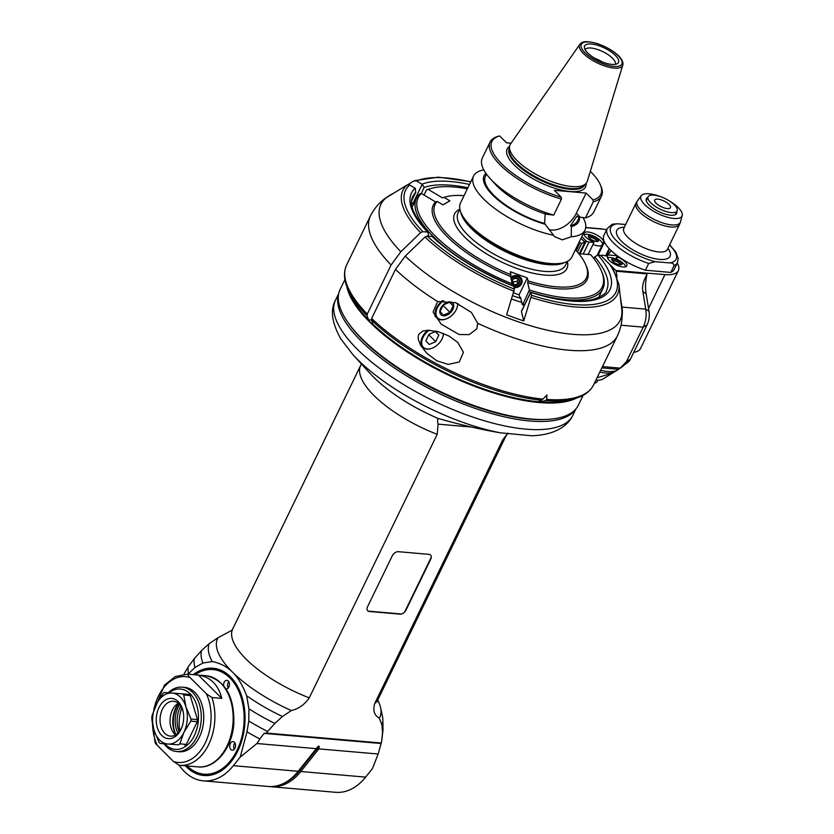 <?xml version="1.0" encoding="UTF-8"?>
<svg xmlns="http://www.w3.org/2000/svg" width="834" height="834" viewBox="0 0 834 834"><rect width="100%" height="100%" fill="white"/><g stroke="black" fill="none" stroke-linecap="round" stroke-linejoin="round"><path stroke-width="1.25" d="M404.688 611.947L431.303 557.143M368.159 611.124L401.373 614.001M583.164 395.274L578.358 405.178A132.429 48.007 -154.1 0 1 438.257 390.521A132.429 48.007 -154.1 0 1 340.095 289.492L344.911 279.588M346.777 286.385A132.429 48.007 25.9 0 0 446.263 374.049A132.429 48.007 25.9 0 0 576.669 398.016M181.76 707.857A32.974 22.32 -85.1 0 0 179.748 731.064M180.749 706.096A22.205 15.033 -85.1 0 0 180.144 707.263A22.205 15.033 -85.1 0 0 179.206 731.762M177.944 733.138A22.205 15.033 94.9 0 1 178.163 707.086A22.205 15.033 94.9 0 1 179.571 704.563M178.632 703.615A24.144 16.346 -85.1 0 0 175.932 734.712M178.591 703.583A22.07 14.939 -85.1 0 0 175.891 734.733M178.309 703.343A17.493 11.843 -85.1 0 0 176.944 704.25A17.493 11.843 -85.1 0 0 174.389 733.795A17.493 11.843 -85.1 0 0 174.806 734.233A17.493 11.843 -85.1 0 0 175.567 734.921M182.01 726.977A17.493 11.843 94.9 0 1 170.438 736.13A17.493 11.843 94.9 0 1 164.819 733.367A17.493 11.843 94.9 0 1 160.92 713.279A17.493 11.843 94.9 0 1 173.451 701.269A17.493 11.843 94.9 0 1 183.282 712.267M161.754 735.452A20.183 13.667 94.9 0 1 162.192 702.76A20.183 13.667 94.9 0 1 183.178 711.704A20.183 13.667 94.9 0 1 181.802 727.519A20.183 13.667 94.9 0 1 161.754 735.452M190.83 721.139L183.897 732.377A25.573 17.306 -85.1 0 0 185.951 706.888A25.573 17.306 -85.1 0 0 172.023 693.044A25.573 17.306 -85.1 0 0 156.052 704.688A25.573 17.306 -85.1 0 0 153.998 730.177A25.573 17.306 -85.1 0 0 167.915 744.022A25.573 17.306 -85.1 0 0 183.897 732.377L179.81 743.855A28.94 19.589 -85.1 0 1 178.486 744.814L160.201 743.469A28.94 19.589 -85.1 0 1 159.044 742.323L153.998 730.177L151.788 718.272A28.94 19.589 -85.1 0 1 151.965 716.166L156.052 704.688L162.984 693.461A28.94 19.589 -85.1 0 1 164.308 692.491L182.594 693.836A28.94 19.589 -85.1 0 1 183.741 694.983L190.215 695.546L197.47 719.596A28.94 19.589 94.9 0 1 197.304 721.702L190.83 721.139A28.94 19.589 -85.1 0 0 191.007 719.033L185.951 706.888L183.741 694.983M197.47 719.596L191.007 719.033M182.594 693.836L189.068 694.399A28.94 19.589 94.9 0 1 190.215 695.546M178.486 744.814L160.201 743.469M179.81 743.855L186.274 744.408A28.94 19.589 94.9 0 1 184.96 745.377M186.274 744.408L197.304 721.702M164.84 743.865A30.285 20.496 -85.1 0 0 194.082 736.151A30.285 20.496 -85.1 0 0 190.194 693.825A30.285 20.496 -85.1 0 0 169.083 692.825M163.933 743.792A32.297 21.861 -85.1 0 0 176.568 751.517A32.297 21.861 -85.1 0 0 199.701 729.354A32.297 21.861 -85.1 0 0 192.498 692.262A32.297 21.861 -85.1 0 0 182.135 687.164A32.297 21.861 -85.1 0 0 168.197 692.762M182.135 687.164L184.595 687.372A32.297 21.861 94.9 0 1 194.968 692.47A32.297 21.861 94.9 0 1 202.172 729.573A32.297 21.861 94.9 0 1 179.029 751.736L176.568 751.517M190.089 677.594C188.244 675.978 187.713 674.852 188.505 674.216L198.367 675.071L221.823 698.392L211.951 697.537L206.415 693.815L190.089 677.594A43.066 29.148 -85.1 0 0 153.758 710.151M179.029 765.226L173.535 761.515L157.219 745.294C155.364 743.678 154.843 742.552 155.624 741.916M221.823 698.392C218.31 684.766 210.491 676.989 198.367 675.071M187.181 765.946A52.49 35.528 -85.1 0 0 237.075 750.214A52.49 35.528 -85.1 0 0 229.83 677.854A52.49 35.528 -85.1 0 0 195.073 674.769M230.893 749.516A4.306 2.919 94.9 0 1 229.934 744.564A4.306 2.919 94.9 0 1 233.02 741.614A4.306 2.919 94.9 0 1 235.553 746.159A4.306 2.919 94.9 0 1 232.269 750.193A4.306 2.919 94.9 0 1 230.893 749.516M223.658 685.663A4.306 2.919 94.9 0 1 226.911 680.336A4.306 2.919 94.9 0 1 229.444 684.881A4.306 2.919 94.9 0 1 226.17 688.915A4.306 2.919 94.9 0 1 226.045 688.905M194.656 674.737A53.157 35.987 94.9 0 1 230.601 677.333A53.157 35.987 94.9 0 1 243.695 703.813M240.067 745.7A53.157 35.987 94.9 0 1 187.316 766.467A53.157 35.987 94.9 0 1 186.764 765.914M193.28 674.623A53.835 36.435 94.9 0 1 243.674 703.677A53.835 36.435 94.9 0 1 240.025 745.825A53.835 36.435 94.9 0 1 186.545 766.988A53.835 36.435 94.9 0 1 185.398 765.789M188.067 674.164L194.968 667.502L202.891 663.03L212.222 661.539C220.322 663.155 227.109 666.71 232.571 672.214C238.086 677.625 242.777 685.475 246.655 695.775L248.939 708.806L248.772 721.003L247.01 731.845L240.213 757.095L233.364 765.675A59.214 40.084 -85.1 0 1 203.36 780.853L268.173 786.462A59.214 40.084 94.9 0 0 298.186 771.283L316.263 748.651L256.924 743.521L240.213 757.095M179.164 765.247A59.214 40.084 -85.1 0 0 203.36 780.853M231.633 630.473L218.039 637.697A90.166 32.682 25.9 0 0 232.571 672.214A90.166 32.682 25.9 0 0 291.316 710.558L282.455 716.51L274.845 723.412L267.62 731.47A102.822 37.269 -154.1 0 1 248.772 721.003M274.845 723.412A99.59 36.102 -154.1 0 1 248.939 708.806M507.291 433.836L502.673 440.008L374.716 703.521C372.694 710.474 374.237 715.353 379.355 718.178A90.166 32.682 25.9 0 0 380.638 707.826A90.166 32.682 25.9 0 0 377.719 700.174M380.638 707.826L382.399 716.062A95.556 34.632 -154.1 0 1 382.848 719.773L383.004 728.53A99.59 36.102 -154.1 0 1 382.91 730.688L381.805 740.29A102.822 37.269 -154.1 0 1 381.649 741.343L382.525 732.732L381.962 725.121L379.355 718.178M381.649 741.343L381.253 743.011L266.432 733.065L267.62 731.47M291.316 710.558C298.645 708.817 304.618 704.584 309.247 697.849L437.204 434.337L438.1 424.152L471.471 427.039M367.596 606.641L392.251 555.861A5.379 3.451 -45.2 0 1 398.391 551.691L428.978 554.339A5.379 3.451 -45.2 0 1 430.584 555.037A5.379 3.451 -45.2 0 1 430.74 559.197L406.085 609.967A5.379 3.451 -45.2 0 1 399.945 614.137L369.347 611.489A5.379 3.451 -45.2 0 1 367.742 610.801A5.379 3.451 -45.2 0 1 367.596 606.641M438.903 418.741L438.778 418.731C437.433 418.532 437.204 420.346 438.1 424.152M531.154 435.723C544.998 435.682 565.181 431.251 572.812 415.353A131.887 47.809 -154.1 0 1 481.896 420.023A131.887 47.809 -154.1 0 1 357.452 349.383A131.887 47.809 -154.1 0 1 335.529 300.136C330.055 309.852 331.828 322.8 340.866 338.979L352.865 354.606L370.192 373.569A92.866 33.662 -154.1 0 0 438.778 418.731L440.06 418.991C460.743 424.85 480.791 429.458 500.202 432.794L531.227 435.723M282.455 716.51A95.556 34.632 -154.1 0 1 246.655 695.775M212.222 661.539A95.556 34.632 -154.1 0 1 209.178 643.65L218.039 637.697M202.891 663.03A99.59 36.102 -154.1 0 1 201.557 650.551L209.178 643.65M194.968 667.502A102.822 37.269 -154.1 0 1 194.343 658.61L201.557 650.551M188.484 673.653A104.98 38.051 -154.1 0 1 188.15 666.929L194.343 658.61M183.96 674.133L188.15 666.929M316.263 748.651L318.171 746.284L319.286 746.378L318.838 748.88L378.167 754.009L381.086 743.501L264.044 733.378L259.885 738.987A104.98 38.051 -154.1 0 1 247.01 731.845M256.924 743.521L259.885 738.987M318.171 746.284L319.286 746.378A33.329 22.56 94.9 0 0 316.878 749.057L318.067 749.881L318.838 748.88M266.432 733.065L264.044 733.378M382.91 730.688A99.59 36.102 -154.1 0 1 382.525 732.732M382.848 719.773A95.556 34.632 -154.1 0 1 381.962 725.121M378.167 754.009L372.464 768.541L365.626 777.121A59.214 40.084 94.9 0 1 335.612 792.3L270.8 786.691A59.214 40.084 -85.1 0 0 300.813 771.513L299.625 770.679A1.074 0.553 38.6 0 0 298.885 770.397M269.486 786.545A59.214 40.084 -85.1 0 0 270.8 786.691M318.067 749.881L300.813 771.513L365.626 777.121M338.562 294.287A131.887 47.809 25.9 0 0 361.403 341.221A131.887 47.809 25.9 0 0 482.813 410.922A131.887 47.809 25.9 0 0 575.533 409.348M348.414 323.071A130.542 47.319 25.9 0 0 521.146 418.147A130.542 47.319 25.9 0 0 546.823 419.419M573.896 398.829A131.887 47.809 -154.1 0 1 446.346 373.872A131.887 47.809 -154.1 0 1 347.851 289.064M512.691 295.716A84.787 30.733 25.9 0 0 520.781 298.374M234.896 742.927A4.306 2.919 -85.1 0 0 234.344 749.224M228.787 681.649A4.306 2.919 -85.1 0 0 228.245 687.946M520.614 283.414A5.65 5.046 166.5 0 0 520.979 280.255A5.65 5.046 166.5 0 0 516.757 276.575A5.65 5.046 166.5 0 0 511.065 278.65A5.65 5.046 -13.5 0 1 518.414 277.107A5.65 5.046 -13.5 0 1 520.593 283.456A5.65 5.046 -13.5 0 1 513.765 286.489A5.65 5.046 166.5 0 0 520.614 283.414M598.02 241.328A5.379 1.949 25.9 0 0 598.093 241.214A5.379 1.949 25.9 0 0 594.1 237.106A5.379 1.949 25.9 0 0 588.408 236.512A5.379 1.949 25.9 0 0 588.356 236.637M621.466 264.649A5.379 1.949 25.9 0 0 621.538 264.524A5.379 1.949 25.9 0 0 617.546 260.416A5.379 1.949 25.9 0 0 611.854 259.822A5.379 1.949 25.9 0 0 611.802 259.958M597.769 254.797A110.359 40.001 -154.1 0 1 530.81 292.411L531.498 295.267A116.875 42.367 25.9 0 0 609.79 264.514L601.7 256.465A2.69 0.98 25.9 0 0 598.259 254.839L594.684 256.882L593.86 258.582M609.79 264.514L613.084 268.673M580.881 238.524A110.359 40.001 -154.1 0 1 584.582 241.683L585.061 241.724A2.69 0.98 25.9 0 0 586.021 241.443A2.69 0.98 25.9 0 0 585.572 240.432L581.788 236.668L585.572 240.432A2.69 0.98 25.9 0 0 589.013 242.058L593.954 242.486L593.391 241.943A10.769 3.899 -154.1 0 1 584.071 233.113A10.769 3.899 -154.1 0 1 595.455 234.302A10.769 3.899 -154.1 0 1 603.441 242.517A10.769 3.899 -154.1 0 1 603.263 242.788L605.234 243.465M530.81 292.411A2.711 0.719 -70.3 0 0 530.778 292.296L530.716 292.161C557.352 300.438 578.098 302.888 592.953 299.5C601.992 296.237 606.506 293.255 606.485 290.555A107.669 39.031 -154.1 0 0 594.684 256.882M531.498 295.267L523.731 320.923L521.469 311.468A2.69 0.98 -154.1 0 1 521.49 311.176A2.69 0.98 -154.1 0 1 521.709 310.967M432.054 236.46L432.836 236.793C453.8 256.215 480.665 272.603 513.431 285.958L513.681 286.166A2.711 0.719 109.7 0 1 513.713 286.271A110.359 40.001 -154.1 0 1 432.054 236.46L427.269 236.053A116.875 42.367 25.9 0 0 514.401 289.127L506.634 314.783A131.647 47.715 25.9 0 0 523.731 320.923M599.448 297.175A107.669 39.031 25.9 0 0 599.26 296.195M521.73 302.346A87.476 31.713 -154.1 0 1 511.628 299.062M514.401 289.127L513.713 286.271M531.185 297.415A119.21 43.212 25.9 0 0 618.922 284.415L621.757 309.206A132.95 48.195 -154.1 0 1 543.341 329.242A132.95 48.195 -154.1 0 1 405.241 256.101L425.006 237.033L427.269 236.053M405.241 256.101L395.493 269.372L371.662 318.442L371.464 320.089L372.965 324.228A131.887 47.809 -154.1 0 0 538.41 401.738L542.944 399.111A137.276 49.759 -154.1 0 1 371.662 318.442M437.589 301.512L455.687 302.711L471.387 312.406L477.705 323.279L476.829 328.846L469.188 334.622L459.054 334.517L441.134 324.082L433.086 312.02L437.589 301.512A137.276 49.759 25.9 0 1 395.493 269.372M477.705 323.279A137.276 49.759 25.9 0 0 617.41 335.852L593.579 384.922A137.276 49.759 -154.1 0 1 546.697 399.434L546.937 394.962L542.944 399.111M371.474 320.11L368.565 319.86L367.064 315.721L367.262 314.074L391.094 265.003L400.841 251.732L420.607 232.655L422.869 231.675L427.654 232.092A110.359 40.001 -154.1 0 1 415.144 188.265L409.661 184.992A116.875 42.367 25.9 0 0 422.869 231.675M436.766 360.768L426.893 353.418L420.732 345.516L418.428 339.886L418.136 336.999L418.783 334.34L422.713 331.056L428.155 330.222L438.59 331.828L448.817 335.946L457.803 342.409L463.423 352.323L459.263 362.008L448.15 364.406L436.766 360.768M546.697 399.434L545.686 400.612L540.109 401.884L539.139 401.394M368.565 319.86A131.887 47.809 -154.1 0 1 350.019 294.058L347.799 288.939A136.484 49.477 25.9 0 0 367.064 315.721M545.686 400.612A136.484 49.477 25.9 0 0 574.021 398.788L568.632 400.216A131.887 47.809 -154.1 0 1 540.109 401.884M415.144 188.265A2.711 2.46 59.3 0 1 415.363 188.411L415.645 192.508A107.669 39.031 -154.1 0 0 412.778 196.501C408.733 204.591 413.966 216.579 428.478 232.467L427.654 232.092L428.53 234.521L427.769 236.095M409.661 184.992L407.148 184.95L387.935 196.761A131.647 47.715 25.9 0 1 390.698 194.781L388.686 196.032C380.846 200.775 374.758 207.405 370.432 215.933A137.276 49.759 25.9 0 0 391.094 265.003M393.982 193.05A131.647 47.715 25.9 0 0 390.698 194.781M407.816 184.679L413.987 180.884L416.5 180.926L421.983 184.199A110.359 40.001 -154.1 0 1 469.5 184.45M467.895 187.765A107.669 39.031 -154.1 0 0 424.214 187.41L422.202 184.345A2.711 2.46 -120.7 0 0 421.983 184.199M584.582 241.683L581.496 243.757L577.472 252.045M413.664 203.923A2.69 0.98 -154.1 0 1 412.893 203.517L411.527 202.704M411.589 200.911L415.853 192.133L411.589 200.858M457.574 303.42A12.917 8.277 -45.2 0 1 456.698 308.643A12.917 8.277 -45.2 0 1 446.659 318.744A12.917 8.277 -45.2 0 1 437.308 308.007A12.917 8.277 -45.2 0 1 443.73 300.626M450.162 301.856A8.309 5.327 134.8 0 0 439.81 311.843A8.309 5.327 134.8 0 0 450.37 312.76A8.309 5.327 134.8 0 0 450.162 301.856M457.772 303.503A13.459 8.621 -45.2 0 1 456.823 308.34A13.459 8.621 -45.2 0 1 456.761 308.497M446.513 318.796A13.459 8.621 -45.2 0 1 446.357 318.859A13.459 8.621 -45.2 0 1 436.995 318.077A13.459 8.621 -45.2 0 1 436.62 307.673A13.459 8.621 -45.2 0 1 442.374 300.688M449.776 302.137L443.261 304.973L440.091 311.489L443.448 315.169L449.964 312.333L453.133 305.828L449.776 302.137M449.964 312.333L442.948 305.359M453.133 305.828L449.484 302.2M443.375 333.444A12.917 8.277 -45.2 0 1 442.458 337.978A12.917 8.277 -45.2 0 1 432.419 348.08A12.917 8.277 -45.2 0 1 423.057 337.343A12.917 8.277 -45.2 0 1 429.103 330.243M436.318 331.244A8.309 5.327 134.8 0 0 435.921 331.192L436.912 331.39M443.521 333.506A13.459 8.621 -45.2 0 1 442.573 337.676A13.459 8.621 -45.2 0 1 442.51 337.833M432.262 348.132A13.459 8.621 -45.2 0 1 432.116 348.195A13.459 8.621 -45.2 0 1 422.755 347.413A13.459 8.621 -45.2 0 1 422.369 337.009A13.459 8.621 -45.2 0 1 427.863 330.233M435.536 331.473L429.01 334.309L425.851 340.825L429.208 344.505L435.723 341.669L438.882 335.164L435.536 331.473M435.723 341.669L428.697 334.695M438.882 335.164L435.244 331.536M602.544 62.06A16.826 6.099 25.9 0 0 594.788 58.297M585.093 49.623A16.826 6.099 -154.1 0 1 596.831 49.258A16.826 6.099 -154.1 0 1 612.479 58.203A16.826 6.099 -154.1 0 1 615.346 64.312M615.388 55.398A18.838 6.828 -154.1 0 1 617.41 63.603A18.838 6.828 -154.1 0 1 598.583 60.34A18.838 6.828 -154.1 0 1 584.384 47.559A18.838 6.828 -154.1 0 1 595.737 44.775A18.838 6.828 -154.1 0 1 615.388 55.398M622.779 65.146L587.292 181.259A42.732 15.492 -154.1 0 1 586.062 183.438A42.732 15.492 -154.1 0 1 555.517 182.959A42.732 15.492 -154.1 0 1 517.195 160.712A42.732 15.492 -154.1 0 1 509.595 146.304A42.732 15.492 -154.1 0 1 510.544 144.001L579.849 44.296A23.905 8.663 25.9 0 0 583.571 53.647A23.905 8.663 25.9 0 0 606.725 66.626A23.905 8.663 25.9 0 0 622.779 65.146C623.446 63.791 622.862 61.643 621.028 58.724C619.255 55.576 610.936 48.278 597.311 43.587C582.434 39.584 581.434 42.951 579.849 44.296M511.096 143.198L506.561 142.802L499.66 135.942A60.559 21.955 25.9 0 0 501.932 164.09A60.559 21.955 25.9 0 0 561.24 197.178L554.339 190.308L586.125 193.061L593.026 199.92A60.559 21.955 25.9 0 0 600.261 184.627A60.559 21.955 25.9 0 0 590.326 171.345M499.66 135.942A1260.581 856.82 -86.3 0 0 498.471 136.255A1260.581 856.82 -86.3 0 0 498.325 136.296A61.904 22.445 25.9 0 0 498.305 136.296A61.904 22.445 25.9 0 0 490.1 142.02A61.904 22.445 25.9 0 0 561.48 199.086A1260.581 838.16 -85.4 0 0 561.24 197.178M490.256 178.695L495.25 184.168A52.584 19.057 -154.1 0 0 546.093 214.182L553.703 215.109A61.904 22.445 -154.1 0 1 490.256 178.695A61.904 22.445 -154.1 0 1 482.323 158.043L490.1 142.02M553.703 215.109L561.48 199.086M548.866 229.496A21.663 13.886 134.8 0 0 576.315 213.254L586.125 193.061M593.026 199.92A1260.581 868.111 95.3 0 1 593.255 201.828L585.478 217.851L577.764 216.923L576.899 216.069L570.539 225.722A51.145 18.536 -154.1 0 0 577.441 220.958L579.317 217.111M593.255 201.828A61.904 22.445 25.9 0 0 601.481 196.105A61.904 22.445 25.9 0 0 600.907 186.128L600.261 184.627M601.481 196.105L593.704 212.128A61.904 22.445 -154.1 0 1 585.478 217.851M579.401 217.121A52.584 19.057 25.9 0 1 571.373 226.556L570.539 225.722M571.373 226.556L571.248 236.773A61.904 22.445 25.9 0 0 584.936 230.174A61.904 22.445 25.9 0 0 583.039 217.57M545.227 213.327L544.592 223.481L554.506 236.554L562.252 239.848L571.248 236.773M483.814 169.928A61.904 22.445 25.9 0 0 473.556 176.099A61.904 22.445 25.9 0 0 483.845 199.211A61.904 22.445 25.9 0 0 553.338 235.219M485.93 173.336A52.584 19.057 25.9 0 0 496.981 199.065A52.584 19.057 25.9 0 0 545.436 224.315M544.592 223.481A51.145 18.536 -154.1 0 1 485.43 176.287L486.483 174.118M584.936 230.174L571.895 257.028A61.904 22.445 -154.1 0 1 563.701 262.752A61.904 22.445 -154.1 0 1 470.803 226.066A61.904 22.445 -154.1 0 1 461.087 212.931A61.904 22.445 -154.1 0 1 460.514 202.954L473.556 176.099M563.701 262.752L562.126 263.169A60.559 21.955 -154.1 0 1 506.071 250.867A60.559 21.955 -154.1 0 1 461.744 214.432L461.087 212.931M460.743 212.076A59.756 21.663 25.9 0 0 471.293 228.453A59.756 21.663 25.9 0 0 547.646 264.597A59.756 21.663 25.9 0 0 564.587 262.502M464.058 195.667A84.119 30.493 25.9 0 0 446.2 196.761A84.119 30.493 25.9 0 0 444.084 197.397L449.849 200.838L443.01 204.903L437.245 201.463A84.119 30.493 25.9 0 0 510.95 274.74L510.22 271.738L527.317 277.878L528.037 280.881A84.119 30.493 25.9 0 0 585.614 264.461A84.119 30.493 25.9 0 0 575.439 249.752M467.384 188.818A102.28 37.071 25.9 0 0 431.71 188.275A102.28 37.071 25.9 0 0 428.228 189.391L442.406 197.856A85.464 30.973 -154.1 0 1 444.616 197.178L446.2 196.761M442.406 197.856L444.084 197.397M528.037 280.881L527.641 282.601L529.413 289.992L522.981 304.118L522.282 304.66L520.51 297.269L519.822 297.801L519.102 294.798L513.608 292.828M585.614 264.461L586.271 265.952A85.464 30.973 -154.1 0 1 527.641 282.601M431.71 188.275L430.136 188.692A103.624 37.561 25.9 0 0 426.549 189.839L428.228 189.391M578.911 243.028L579.359 244.247L576.252 250.648M424.026 195.031L426.549 189.839M520.708 298.072A84.119 30.493 -154.1 0 1 519.822 297.801M437.245 201.463L435.567 201.922L421.389 193.457L419.711 193.905A103.624 37.561 25.9 0 0 416.416 198.263A103.624 37.561 25.9 0 0 451.684 252.337M511.909 285.572L512.316 283.852L510.544 276.461L510.95 274.74M421.389 193.457A102.28 37.071 25.9 0 0 512.316 283.852M510.544 276.461A85.464 30.973 -154.1 0 1 435.567 201.922M519.102 294.798L527.317 277.878M510.783 277.493A6.724 6.015 -13.5 0 1 521.917 279.619A6.724 6.015 -13.5 0 1 514.015 287.542M529.006 291.712A103.624 37.561 25.9 0 0 530.685 292.234M538.556 294.517A103.624 37.561 25.9 0 0 602.857 288.793A103.624 37.561 25.9 0 0 601.898 272.092L601.241 270.591A102.28 37.071 25.9 0 0 590.639 254.683L578.817 253.661M524.659 304.65A103.624 37.561 -154.1 0 1 522.981 304.118M524.336 305.296A102.28 37.071 -154.1 0 1 522.282 304.66M529.413 289.992A102.28 37.071 25.9 0 0 601.241 270.591M512.264 284.06A4.149 3.711 166.5 0 0 518.758 283.706A4.149 3.711 166.5 0 0 517.174 278.097A4.149 3.711 166.5 0 0 511.544 280.641M513.89 284.79L517.737 284.258L519.321 281.006L517.059 278.275L513.212 278.806L511.628 282.069L513.89 284.79L513.202 281.892L517.038 281.36L518.008 279.369M517.737 284.258L517.038 281.36M512.232 280.724L513.202 281.892M622.091 316.055A21.538 14.574 -85.1 0 0 621.976 307.079L620.433 297.623M617.056 276.888L616.128 271.206A1.345 0.907 -85.1 0 0 615.784 270.466L601.7 256.465A2.69 0.98 25.9 0 1 601.251 255.454A2.69 0.98 25.9 0 1 602.2 255.173L607.694 256.153A10.769 3.899 -154.1 0 0 607.517 256.424A10.769 3.899 -154.1 0 0 612.041 262.647A10.769 3.899 -154.1 0 0 623.061 266.963A10.769 3.899 -154.1 0 0 626.887 265.837A10.769 3.899 -154.1 0 0 617.567 257.008L617.004 256.455L618.421 256.58M616.128 271.206L646.725 273.854A1.345 0.907 94.9 0 0 646.381 273.114L664.969 274.574A37.686 13.657 25.9 0 0 678.344 270.633L640.543 348.487A37.686 13.657 -154.1 0 1 633.746 352.334M585.718 227.505L601.481 228.87A1.345 0.907 94.9 0 1 602.085 229.069L606.693 229.621M678.344 270.633A37.686 13.657 25.9 0 0 677.239 263.044M646.725 273.854L646.882 274.855A33.641 22.779 -85.1 0 0 646.162 293.849L649.008 311.311A16.148 10.936 94.9 0 1 647.111 324.812L630.379 359.266A8.079 5.463 94.9 0 1 628.283 361.966L620.35 368.117L602.492 366.574M646.882 274.855C643.243 281.027 641.909 286.635 642.889 291.671L645.735 309.143A21.538 14.574 94.9 0 1 643.202 327.137L647.111 324.812M630.379 359.266L626.47 361.591L643.202 327.137L621.049 325.218M626.47 361.591L620.35 368.117L618.38 368.962M597.436 254.797L603.263 242.788M588.126 254.474L593.954 242.486M603.816 243.34L598.239 254.829M615.846 258.863L617.004 256.455M617.567 257.008L616.534 259.124M607.413 256.736L607.694 256.153M584.04 234.49A10.769 3.899 -154.1 0 1 587.272 234.291A22.883 22.883 0 0 1 600.532 240.734A10.769 3.899 -154.1 0 1 600.553 240.755A10.769 3.899 -154.1 0 1 602.45 244.466M602.169 245.05A10.769 3.899 -154.1 0 1 592.984 244.477M597.613 238.764A5.65 2.054 25.9 0 0 592.276 235.741A5.65 2.054 25.9 0 0 588.377 235.939A5.65 2.054 25.9 0 0 592.567 240.255A5.65 2.054 25.9 0 0 598.551 240.88A5.65 2.054 25.9 0 0 597.613 238.764M598.405 241.089A5.65 2.054 25.9 0 0 597.394 239.222A5.65 2.054 25.9 0 0 592.369 236.293A5.65 2.054 25.9 0 0 588.314 236.189M598.228 241.224A5.515 2.002 25.9 0 0 597.29 239.212A5.515 2.002 25.9 0 0 592.15 236.272A5.515 2.002 25.9 0 0 588.304 236.408M588.95 237.648A4.441 1.605 -154.1 0 1 592.15 237.753A4.441 1.605 -154.1 0 1 596.07 240.046A4.441 1.605 -154.1 0 1 596.863 241.485M607.486 257.81A10.769 3.899 -154.1 0 1 610.728 257.612A22.883 22.883 0 0 1 623.978 264.044A10.769 3.899 -154.1 0 1 623.999 264.065A10.769 3.899 -154.1 0 1 625.823 266.713M621.059 262.084A5.65 2.054 25.9 0 0 615.721 259.061A5.65 2.054 25.9 0 0 611.833 259.259A5.65 2.054 25.9 0 0 616.024 263.565A5.65 2.054 25.9 0 0 621.997 264.19A5.65 2.054 25.9 0 0 621.059 262.084M621.851 264.399A5.65 2.054 25.9 0 0 620.84 262.533A5.65 2.054 25.9 0 0 615.815 259.603A5.65 2.054 25.9 0 0 611.76 259.499M621.684 264.534A5.515 2.002 25.9 0 0 620.746 262.522A5.515 2.002 25.9 0 0 615.607 259.593A5.515 2.002 25.9 0 0 611.76 259.718M612.396 260.959A4.441 1.605 -154.1 0 1 615.596 261.073A4.441 1.605 -154.1 0 1 619.516 263.356A4.441 1.605 -154.1 0 1 620.308 264.805M614.283 371.985L602.774 379.105A23.342 8.455 -154.1 0 1 595.924 380.106M600.699 370.265A32.828 11.895 25.9 0 0 617.452 370.056L614.794 371.703A31.108 11.28 -154.1 0 1 599.802 372.1M612.563 373.079L597.05 377.771M597.926 380.189L597.363 381.336A18.838 6.828 -154.1 0 1 594.871 383.077A18.838 6.828 -154.1 0 1 594.423 383.181L594.871 383.077M607.517 255.975L608.017 254.954L617.296 255.757M611.228 250.69L608.017 254.954M670.765 272.416L674.049 265.65A39.031 14.147 25.9 0 0 677.437 262.658L674.143 269.424A39.031 14.147 -154.1 0 1 670.765 272.416L645.412 270.226A39.031 14.147 -154.1 0 1 603.931 235.324L607.215 228.558A39.031 14.147 25.9 0 0 648.696 263.45L655.284 261.668L669.66 262.918A36.342 13.167 25.9 0 0 669.504 245.102M645.412 270.226L648.696 263.45M674.049 265.65C673.684 263.669 672.214 262.762 669.66 262.918M607.215 228.558L612.385 224.21L617.181 223.783L625.636 224.513M660.247 196.574A22.799 8.267 25.9 0 0 641.283 195.667A22.799 8.267 25.9 0 0 644.776 204.664A22.799 8.267 25.9 0 0 666.981 217.09A22.799 8.267 25.9 0 0 682.212 215.537A22.799 8.267 25.9 0 0 669.775 201.202M676.77 211.638A16.826 6.099 -154.1 0 1 676.635 213.462A16.826 6.099 -154.1 0 1 665.032 214.057A16.826 6.099 -154.1 0 1 649.165 205.049A16.826 6.099 -154.1 0 1 646.371 198.763A16.826 6.099 -154.1 0 1 647.716 197.522M674.435 204.883A16.148 5.859 25.9 0 0 659.204 196.23A16.148 5.859 25.9 0 0 648.07 196.803A16.148 5.859 25.9 0 0 660.038 209.125A16.148 5.859 25.9 0 0 677.125 210.908A16.148 5.859 25.9 0 0 674.435 204.883M657.828 199.128A8.747 3.169 -154.1 0 1 666.793 202.62A8.747 3.169 -154.1 0 1 670.463 207.676A8.747 3.169 -154.1 0 1 661.206 206.707A8.747 3.169 -154.1 0 1 654.721 200.035A8.747 3.169 -154.1 0 1 657.828 199.128M173.535 761.515A43.066 29.148 -85.1 0 0 205.268 742.865A43.066 29.148 -85.1 0 0 206.415 693.815M152.559 724.235A43.066 29.148 -85.1 0 0 157.219 745.294M179.081 765.237A45.755 30.973 -85.1 0 0 179.842 765.31A45.755 30.973 -85.1 0 0 208.938 744.022A45.755 30.973 -85.1 0 0 211.951 697.537M188.505 674.216A45.755 30.973 -85.1 0 0 187.733 674.133L175.401 676.478L164.496 685.058L152.278 714.926M187.733 674.133L206.008 675.717A45.755 30.973 94.9 0 1 232.926 723.975A45.755 30.973 94.9 0 1 198.127 766.894L179.018 765.226M352.865 354.606A125.163 45.37 25.9 0 0 357.64 359.579A125.163 45.37 25.9 0 0 500.202 432.794M361.289 363.822L360.653 365.469A80.752 29.273 25.9 0 0 437.204 434.337M309.247 697.849A80.752 29.273 -154.1 0 1 232.696 628.982L360.653 365.469M298.186 771.283L233.364 765.675M377.468 701.53L377.979 699.528A80.752 29.273 -154.1 0 1 374.716 703.521M284.206 783.116A58.182 39.386 -85.1 0 0 299.625 770.679L316.878 749.057A1.074 0.553 -141.4 0 0 316.159 748.765M502.673 440.008A80.752 29.273 25.9 0 0 505.936 436.015L377.979 699.528M585.061 241.724L579.244 253.703M521.469 311.468L530.778 292.296M425.006 237.033A119.21 43.212 25.9 0 0 514.098 291.285M367.262 314.074A137.276 49.759 -154.1 0 1 346.6 265.003C343.42 271.915 343.827 279.901 347.799 288.939M371.464 320.089A136.484 49.477 25.9 0 0 541.547 400.257M400.841 251.732A132.95 48.195 -154.1 0 1 388.686 196.032M407.148 184.95A119.21 43.212 25.9 0 0 420.607 232.655M470.73 181.906A116.875 42.367 25.9 0 0 416.5 180.926M579.265 241.85A107.669 39.031 -154.1 0 1 581.496 243.757M422.202 184.345L412.893 203.517M424.214 187.41L421.274 193.488M585.02 52.771A22.57 8.184 25.9 0 0 620.486 65.5A22.57 8.184 25.9 0 0 599.198 44.338A22.57 8.184 25.9 0 0 585.02 52.771M586.062 183.438L584.248 185.44A41.981 15.22 -154.1 0 1 554.256 184.971A41.981 15.22 -154.1 0 1 516.6 163.11A41.981 15.22 -154.1 0 1 509.147 148.963L509.595 146.304M509.209 148.556A41.919 15.2 25.9 0 0 516.475 163.464A41.919 15.2 25.9 0 0 555.058 185.617A41.919 15.2 25.9 0 0 584.53 185.127M584.665 184.971A41.919 15.2 -154.1 0 1 555.694 186.336A41.919 15.2 -154.1 0 1 516.256 163.923A41.919 15.2 -154.1 0 1 509.251 148.348M586.073 183.417A43.535 15.783 -154.1 0 1 559.656 189.662A43.535 15.783 -154.1 0 1 514.411 165.174A43.535 15.783 -154.1 0 1 509.605 146.294M580.318 217.236L576.315 213.254M567.401 261.365L565.577 265.118A59.756 21.663 -154.1 0 1 544.362 271.363A59.756 21.663 -154.1 0 1 483.147 247.458A59.756 21.663 -154.1 0 1 458.074 212.92L459.888 209.167M567.349 261.459A62.446 22.633 -154.1 0 1 500.838 261.636A62.446 22.633 -154.1 0 1 459.847 209.261M646.381 273.114L615.784 270.466M585.697 227.651L602.085 229.069M649.008 311.311L645.735 309.143L621.976 307.079M642.889 291.671L646.162 293.849M664.969 274.574L648.539 308.413M583.195 254.047L589.013 242.058M609.154 248.595L605.807 255.485M617.181 223.783A36.342 13.167 25.9 0 0 616.774 241.047A36.342 13.167 25.9 0 0 655.284 261.668M667.909 248.376A29.607 10.727 -154.1 0 1 657.64 259.166A29.607 10.727 -154.1 0 1 622.206 241.954A29.607 10.727 -154.1 0 1 624.322 227.213M667.242 249.72L667.398 249.418A24.228 8.778 -154.1 0 1 641.773 246.739A24.228 8.778 -154.1 0 1 623.822 228.255L623.686 228.568M623.822 228.255L635.946 203.287A24.228 8.778 25.9 0 0 653.898 221.771A24.228 8.778 25.9 0 0 679.522 224.45L667.398 249.418M682.212 215.537L680.502 221.844A24.019 8.705 -154.1 0 1 664.458 223.47A24.019 8.705 -154.1 0 1 641.065 210.387A24.019 8.705 -154.1 0 1 637.385 200.911L635.946 203.287M206.008 675.717C225.086 680.252 234.364 696.129 233.843 723.37C232.415 747.681 215.787 768.896 198.127 766.894M231.591 630.504L232.696 628.982M508.073 433.107L505.936 436.015M572.812 415.353L575.981 408.837M335.529 300.136L338.698 293.62M151.892 719.471L155.134 742.625M586.021 241.443L580.037 253.765M621.757 309.206C622.883 318.296 621.434 327.178 617.41 335.852M370.432 215.933L346.6 265.003M521.49 311.176L530.716 292.161M593.579 384.922C590.107 391.699 583.591 396.327 574.021 398.788M470.845 181.687L438.392 177.152L414.31 180.717M618.922 284.415L612.854 268.298M434.816 315.909L436.995 318.077M420.576 345.245L422.755 347.413M416.416 198.263L412.142 207.061M602.857 288.793L598.583 297.592M618.307 369.306L601.856 367.888M606.599 255.558L609.696 249.168M601.648 228.86L585.718 227.484M617.452 370.056L618.87 369.097M677.437 262.658L678.167 258.332L675.79 252.004L669.639 244.821M680.502 221.844L679.522 224.45M641.283 195.667L637.385 200.911M675.279 214.703L677.125 210.908M646.225 200.598L648.07 196.803"/></g></svg>
